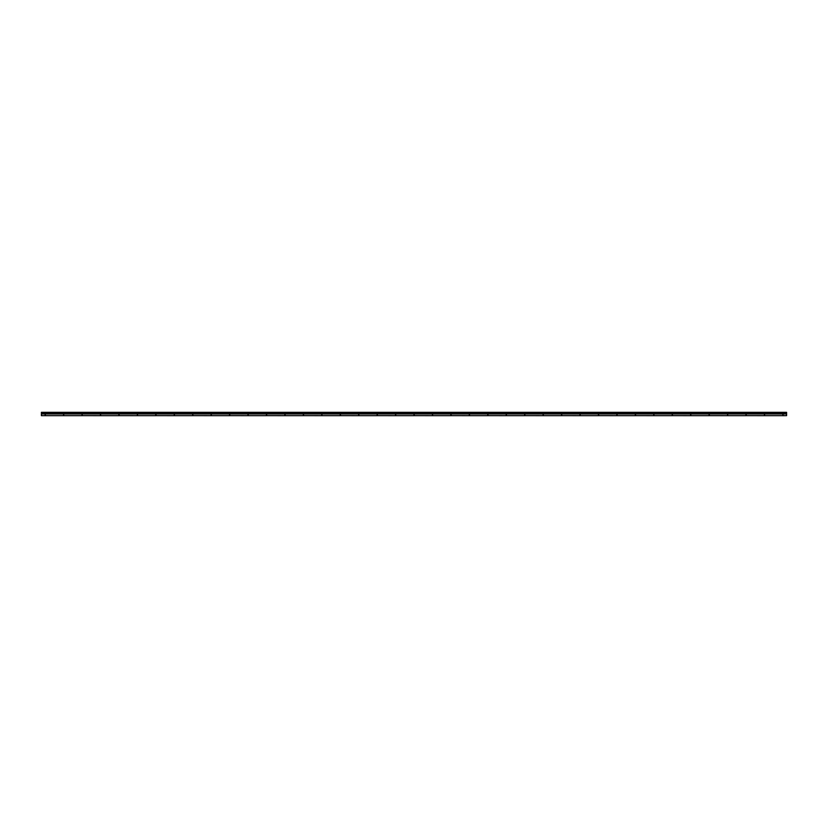 <?xml version="1.0" encoding="UTF-8"?>
<svg xmlns="http://www.w3.org/2000/svg" width="828" height="828" viewBox="0 0 828 828"><rect width="100%" height="100%" fill="white"/><g stroke="black" fill="none" stroke-linecap="round" stroke-linejoin="round"><path stroke-width="1.24" d="M45.312 414.931L45.312 413.068L45.312 414L63.756 414L63.756 413.068L63.756 414L82.2 414L82.2 413.068L82.2 414L100.643 414L100.643 413.068L100.643 414L119.087 414L119.087 413.068L119.087 414L137.531 414L137.531 413.068L137.531 414L155.974 414L155.974 413.068L155.974 414L174.418 414L174.418 413.068L174.418 414L192.862 414L192.862 413.068L192.862 414L211.306 414L211.306 413.068L211.306 414L229.749 414L229.749 413.068L229.749 414L248.193 414L248.193 413.068L248.193 414L266.637 414L266.637 413.068L266.637 414L285.08 414L285.08 413.068L285.08 414L303.524 414L303.524 413.068L303.524 414L321.968 414L321.968 413.068L321.968 414L340.411 414L340.411 413.068L340.411 414L358.855 414L358.855 413.068L358.855 414L377.299 414L377.299 413.068L377.299 414L395.743 414L395.743 413.068L395.743 414L414.186 414L414.186 413.068L414.186 414L432.63 414L432.63 413.068L432.63 414L451.074 414L451.074 413.068L451.074 414L469.517 414L469.517 413.068L469.517 414L487.961 414L487.961 413.068L487.961 414L506.405 414L506.405 413.068L506.405 414L524.848 414L524.848 413.068L524.848 414L543.292 414L543.292 413.068L543.292 414L561.736 414L561.736 413.068L561.736 414L580.18 414L580.18 413.068L580.18 414L598.623 414L598.623 413.068L598.623 414L617.067 414L617.067 413.068L617.067 414L635.511 414L635.511 413.068L635.511 414L653.954 414L653.954 413.068L653.954 414L672.398 414L672.398 413.068L672.398 414L690.842 414L690.842 413.068L690.842 414L709.285 414L709.285 413.068L709.285 414L727.729 414L727.729 413.068L727.729 414L746.173 414L746.173 413.068L746.173 414L764.617 414L764.617 413.068L764.617 414L783.06 414L783.06 413.068L783.06 414L786.6 414L786.6 415.646L786.6 414L783.06 414L782.874 415.646L782.874 414L764.617 414L764.43 415.646L764.43 414L746.173 414L745.987 415.646L745.987 414L727.729 414L727.543 415.646L727.543 414L709.285 414L709.099 415.646L709.099 414L690.842 414L690.655 415.646L690.655 414L672.398 414L672.212 415.646L672.212 414L653.954 414L653.768 415.646L653.768 414L635.511 414L635.324 415.646L635.324 414L617.067 414L616.881 415.646L616.881 414L598.623 414L598.437 415.646L598.437 414L580.18 414L579.993 415.646L579.993 414L561.736 414L561.55 415.646L561.55 414L543.292 414L543.106 415.646L543.106 414L524.848 414L524.662 415.646L524.662 414L506.405 414L506.219 415.646L506.219 414L487.961 414L487.775 415.646L487.775 414L469.517 414L469.331 415.646L469.331 414L451.074 414L450.887 415.646L450.887 414L432.63 414L432.444 415.646L432.444 414L414.186 414L414 415.646L414 414L395.743 414L395.556 415.646L395.556 414L377.299 414L377.113 415.646L377.113 414L358.855 414L358.669 415.646L358.669 414L340.411 414L340.225 415.646L340.225 414L321.968 414L321.781 415.646L321.781 414L303.524 414L303.338 415.646L303.338 414L285.08 414L284.894 415.646L284.894 414L266.637 414L266.45 415.646L266.45 414L248.193 414L248.007 415.646L248.007 414L229.749 414L229.563 415.646L229.563 414L211.306 414L211.119 415.646L211.119 414L192.862 414L192.676 415.646L192.676 414L174.418 414L174.232 415.646L174.232 414L155.974 414L155.788 415.646L155.788 414L137.531 414L137.344 415.646L137.344 414L119.087 414L118.901 415.646L118.901 414L100.643 414L100.457 415.646L100.457 414L82.2 414L82.013 415.646L82.013 414L63.756 414L63.57 415.646L63.57 414L41.4 414L41.4 415.677L41.4 414L45.126 414L45.126 413.068L45.126 414.931M41.4 413.068L41.4 414L41.4 413.068L786.6 413.068L786.6 412.323L41.4 412.323L41.4 413.068L41.4 412.323L786.6 412.323L786.6 413.068L41.4 413.068M100.457 414.931L100.457 414L100.643 414.931M119.087 414.931L118.901 413.068L118.901 414.931M63.57 414.931L63.57 414L63.756 414.931M82.2 414.931L82.013 413.068L82.013 414.931M764.43 414.931L764.43 414L764.617 414.931M783.06 414.931L782.874 413.068L782.874 414.931M727.543 414.931L727.543 414L727.729 414.931M746.173 414.931L745.987 413.068L745.987 414.931M690.655 414.931L690.655 414L690.842 414.931M709.285 414.931L709.099 413.068L709.099 414.931M653.768 414.931L653.768 414L653.954 414.931M672.398 414.931L672.212 413.068L672.212 414.931M616.881 414.931L616.881 414L617.067 414.931M635.511 414.931L635.324 413.068L635.324 414.931M579.993 414.931L579.993 414L580.18 414.931M598.623 414.931L598.437 413.068L598.437 414.931M543.106 414.931L543.106 414L543.292 414.931M561.736 414.931L561.55 413.068L561.55 414.931M506.219 414.931L506.219 414L506.405 414.931M524.848 414.931L524.662 413.068L524.662 414.931M469.331 414.931L469.331 414L469.517 414.931M487.961 414.931L487.775 413.068L487.775 414.931M432.444 414.931L432.444 414L432.63 414.931M451.074 414.931L450.887 413.068L450.887 414.931M395.556 414.931L395.556 414L395.743 414.931M414.186 414.931L414 413.068L414 414.931M358.669 414.931L358.669 414L358.855 414.931M377.299 414.931L377.113 413.068L377.113 414.931M321.781 414.931L321.781 414L321.968 414.931M340.411 414.931L340.225 413.068L340.225 414.931M284.894 414.931L284.894 414L285.08 414.931M303.524 414.931L303.338 413.068L303.338 414.931M248.007 414.931L248.007 414L248.193 414.931M266.637 414.931L266.45 413.068L266.45 414.931M211.119 414.931L211.119 414L211.306 414.931M229.749 414.931L229.563 413.068L229.563 414.931M174.232 414.931L174.232 414L174.418 414.931M192.862 414.931L192.676 413.068L192.676 414.931M137.344 414.931L137.344 414L137.531 414.931M155.974 414.931L155.788 413.068L155.788 414.931M63.57 414L63.57 413.068L63.57 414M100.457 414L100.457 413.068L100.457 414M786.6 414L786.6 413.068L786.6 414M764.43 414L764.43 413.068L764.43 414M727.543 414L727.543 413.068L727.543 414M690.655 414L690.655 413.068L690.655 414M653.768 414L653.768 413.068L653.768 414M616.881 414L616.881 413.068L616.881 414M579.993 414L579.993 413.068L579.993 414M543.106 414L543.106 413.068L543.106 414M506.219 414L506.219 413.068L506.219 414M469.331 414L469.331 413.068L469.331 414M432.444 414L432.444 413.068L432.444 414M395.556 414L395.556 413.068L395.556 414M358.669 414L358.669 413.068L358.669 414M321.781 414L321.781 413.068L321.781 414M284.894 414L284.894 413.068L284.894 414M248.007 414L248.007 413.068L248.007 414M211.119 414L211.119 413.068L211.119 414M174.232 414L174.232 413.068L174.232 414M137.344 414L137.344 413.068L137.344 414M786.6 415.646L783.06 415.677M82.2 415.646L100.457 415.677M746.173 415.646L764.43 415.677M709.285 415.646L727.543 415.677M672.398 415.646L690.655 415.677M635.511 415.646L653.768 415.677M598.623 415.646L616.881 415.677M561.736 415.646L579.993 415.677M524.848 415.646L543.106 415.677M487.961 415.646L506.219 415.677M451.074 415.646L469.331 415.677M414.186 415.646L432.444 415.677M377.299 415.646L395.556 415.677M340.411 415.646L358.669 415.677M303.524 415.646L321.781 415.677M266.637 415.646L284.894 415.677M229.749 415.646L248.007 415.677M192.862 415.646L211.119 415.677M155.974 415.646L174.232 415.677M119.087 415.646L137.344 415.677M45.126 415.677L41.4 415.677M118.901 415.677L100.643 415.677M82.013 415.677L63.756 415.677M782.874 415.677L764.617 415.677M745.987 415.677L727.729 415.677M709.099 415.677L690.842 415.677M672.212 415.677L653.954 415.677M635.324 415.677L617.067 415.677M598.437 415.677L580.18 415.677M561.55 415.677L543.292 415.677M524.662 415.677L506.405 415.677M487.775 415.677L469.517 415.677M450.887 415.677L432.63 415.677M414 415.677L395.743 415.677M377.113 415.677L358.855 415.677M340.225 415.677L321.968 415.677M303.338 415.677L285.08 415.677M266.45 415.677L248.193 415.677M229.563 415.677L211.306 415.677M192.676 415.677L174.418 415.677M155.788 415.677L137.531 415.677M63.57 415.677L45.312 415.677"/></g></svg>
